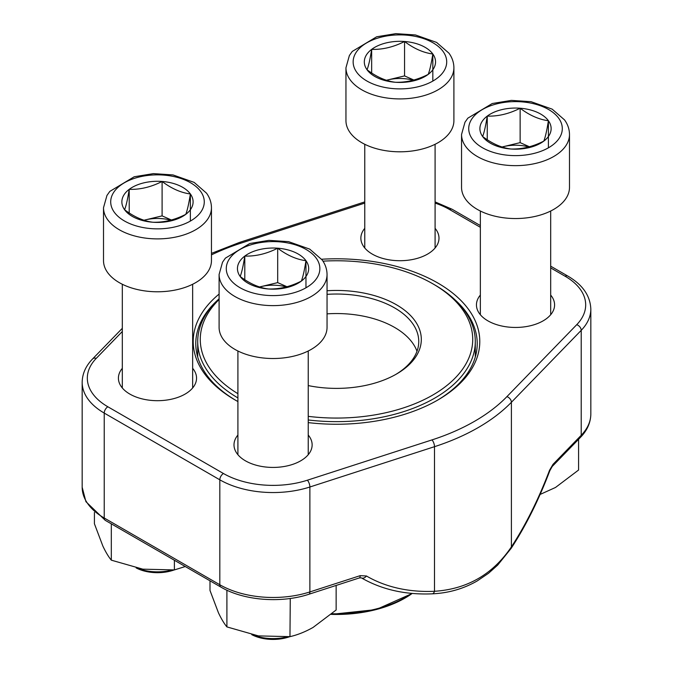 <?xml version="1.0" encoding="UTF-8"?>
<svg xmlns="http://www.w3.org/2000/svg" width="673" height="673" viewBox="0 0 673 673"><rect width="100%" height="100%" fill="white"/><g stroke="black" fill="none" stroke-linecap="round" stroke-linejoin="round"><path stroke-width="1.01" d="M174.198 569.938A31.648 18.272 180 0 1 136.173 567.928M162.1 181.466A35.61 20.56 180 0 1 190.375 193.967A35.61 20.56 180 0 1 185.756 214.359A35.61 20.56 180 0 1 152.864 222.241A35.61 20.56 180 0 1 124.589 209.74A35.61 20.56 180 0 1 129.208 189.349A35.61 20.56 180 0 1 162.1 181.466C171.497 188.575 180.919 192.739 190.375 193.967C188.844 203.692 187.304 210.489 185.756 214.359C174.778 219.936 163.817 222.561 152.864 222.241C143.475 221.038 134.045 216.874 124.589 209.74C126.129 205.921 127.668 199.124 129.208 189.349C140.161 189.677 151.122 187.044 162.1 181.466L162.1 215.882L171.413 220.004M211.457 260.619A53.975 31.16 180 0 1 157.482 291.779A53.975 31.16 180 0 1 103.507 260.619L103.507 207.73A53.975 31.16 180 0 0 157.482 238.89A53.975 31.16 180 0 0 211.457 207.73L211.457 260.619M137.258 568.155A35.164 20.299 0 0 0 171.598 570.14M190.375 193.967L190.375 221.055M144.039 220.248A30.84 17.809 180 0 1 145.654 219.827L162.1 215.882M143.98 220.231L145.654 219.827A30.84 17.809 180 0 1 170.732 220.189M129.208 189.349L129.208 212.962M520.136 108.227A35.61 20.56 180 0 1 548.411 120.728A35.61 20.56 180 0 1 543.792 141.12A35.61 20.56 180 0 1 510.9 149.002A35.61 20.56 180 0 1 482.625 136.501A35.61 20.56 180 0 1 487.244 116.109A35.61 20.56 180 0 1 520.136 108.227C529.525 115.335 538.955 119.5 548.411 120.728C546.871 130.453 545.332 137.25 543.792 141.12C532.814 146.697 521.853 149.322 510.9 149.002C501.503 147.799 492.081 143.635 482.625 136.501C484.156 132.674 485.696 125.885 487.244 116.109C498.197 116.437 509.158 113.804 520.136 108.227L520.136 142.642L529.449 146.764M569.493 187.372A53.975 31.16 180 0 1 515.518 218.54A53.975 31.16 180 0 1 461.543 187.372L461.543 134.491A53.975 31.16 180 0 0 515.518 165.651A53.975 31.16 180 0 0 569.493 134.491L569.493 187.372M548.411 120.728L548.411 147.816M502.066 147.008A30.84 17.809 180 0 1 503.69 146.588L520.136 142.642M502.016 146.992L503.69 146.588A30.84 17.809 180 0 1 528.759 146.95M487.244 116.109L487.244 139.723M404.549 41.49A35.61 20.56 180 0 1 432.823 53.991A35.61 20.56 180 0 1 428.205 74.383A35.61 20.56 180 0 1 395.312 82.266A35.61 20.56 180 0 1 367.037 69.765A35.61 20.56 180 0 1 371.656 49.381A35.61 20.56 180 0 1 404.549 41.49C413.937 48.599 423.367 52.763 432.823 53.991C431.284 63.716 429.744 70.514 428.205 74.383C417.226 79.961 406.265 82.594 395.312 82.266C385.915 81.063 376.493 76.899 367.037 69.765C368.568 65.946 370.108 59.148 371.656 49.381C382.609 49.701 393.57 47.068 404.549 41.49L404.549 75.906L413.861 80.028M453.905 120.644A53.975 31.16 180 0 1 399.93 151.804A53.975 31.16 180 0 1 345.956 120.644L345.956 67.754A53.975 31.16 180 0 0 399.93 98.914A53.975 31.16 180 0 0 453.905 67.754L453.905 120.644M432.823 53.991L432.823 81.088M386.479 80.272A30.84 17.809 180 0 1 388.102 79.851L404.549 75.906M386.428 80.255L388.102 79.851A30.84 17.809 180 0 1 413.172 80.213M371.656 49.381L371.656 72.995M289.785 636.666A31.648 18.272 180 0 1 251.761 634.664M277.688 248.202A35.61 20.56 180 0 1 305.963 260.703A35.61 20.56 180 0 1 301.344 281.095A35.61 20.56 180 0 1 268.451 288.978A35.61 20.56 180 0 1 240.177 276.477A35.61 20.56 180 0 1 244.795 256.085A35.61 20.56 180 0 1 277.688 248.202C287.085 255.303 296.507 259.475 305.963 260.703C304.432 270.428 302.892 277.226 301.344 281.095C290.374 286.673 279.404 289.297 268.451 288.978C259.063 287.775 249.633 283.611 240.177 276.477C241.716 272.649 243.256 265.852 244.795 256.085C255.748 256.405 266.71 253.78 277.688 248.202L277.688 282.618L287.001 286.74M327.044 327.347A53.975 31.16 180 0 1 273.07 358.516A53.975 31.16 180 0 1 219.095 327.347L219.095 274.466A53.975 31.16 180 0 0 273.07 305.626A53.975 31.16 180 0 0 327.044 274.466L327.044 327.347M252.846 634.891A35.164 20.299 0 0 0 287.186 636.877M305.963 260.703L305.963 287.792M259.627 286.984A30.84 17.809 180 0 1 261.242 286.563L277.688 282.618M259.568 286.959L261.242 286.563A30.84 17.809 180 0 1 286.319 286.925M244.795 256.085L244.795 279.699M237.906 401.545A143.29 82.729 180 0 1 235.18 400.014L235.18 400.014A143.29 82.729 180 0 1 219.095 294.084M321.618 259.24A143.29 82.729 180 0 1 465.851 305.929A143.29 82.729 180 0 1 437.82 400.014A143.29 82.729 180 0 1 308.234 422.619M192.646 368.308A39.068 22.554 180 0 1 185.109 394.084A39.068 22.554 180 0 1 129.855 394.084L129.855 394.084A39.068 22.554 180 0 1 122.318 368.308M308.234 435.044A39.068 22.554 180 0 1 300.696 460.82A39.068 22.554 180 0 1 245.443 460.82L245.443 460.82A39.068 22.554 180 0 1 237.906 435.044M435.095 228.34A39.068 22.554 180 0 1 427.557 254.108A39.068 22.554 180 0 1 372.304 254.108L372.304 254.108A39.068 22.554 180 0 1 364.766 228.34M550.682 295.068A39.068 22.554 180 0 1 543.145 320.844A39.068 22.554 180 0 1 487.891 320.844L487.891 320.844A39.068 22.554 180 0 1 480.354 295.068M361.384 577.871A5.14 3.542 -59.7 0 0 366.449 575.995A190.181 135.466 135.9 0 0 434.497 591.289C467.197 589.136 492.829 574.33 511.396 546.897L511.396 402.286A200.478 115.748 180 0 1 434.497 446.687L309.883 487A75.309 43.476 180 0 1 219.819 479.815L104.231 413.079A75.309 43.476 180 0 1 82.173 382.331L82.173 487.26A75.309 43.476 0 0 0 104.231 518.008L104.231 413.079A5.14 2.97 -60 0 1 107.865 406.778L223.453 473.514A70.169 40.515 0 0 0 307.368 480.211L431.982 439.906A195.338 112.778 0 0 0 506.912 396.641L576.727 324.697A70.169 40.515 0 0 0 565.135 276.25L550.682 267.913M436.903 400.536A140.724 81.248 0 0 0 477.224 343.617A140.724 81.248 0 0 0 454.973 299.779M218.027 299.779A140.724 81.248 0 0 0 195.776 343.617A140.724 81.248 0 0 0 236.097 400.536M552.222 466.456A5.14 3.659 -135.9 0 0 553.021 464.328L549.521 470.301A5.14 0.564 -159.3 0 1 549.849 470.671L552.222 466.456L580.42 437.408A5.14 3.659 -135.9 0 0 581.211 435.28L581.211 330.342L511.396 402.286A5.14 3.659 -135.9 0 0 506.912 396.641M223.453 473.514A5.14 2.97 -60 0 0 219.819 479.815L219.819 584.744A5.14 2.97 120 0 0 220.887 587.092L105.299 520.364A5.14 2.97 120 0 1 104.231 518.008L219.819 584.744A75.309 43.476 0 0 0 309.883 591.929L360.206 575.651A5.14 2.053 72.1 0 1 359.289 577.947M327.044 290.753A84.815 48.969 180 0 1 412.928 318.186A84.815 48.969 180 0 1 396.473 374.045A84.815 48.969 180 0 1 308.234 385.587M308.234 416.351A136.224 78.648 0 0 0 456.227 376.93A136.224 78.648 0 0 0 432.823 283.804A136.224 78.648 0 0 0 322.973 261.158M219.095 299.527A136.224 78.648 0 0 0 237.906 393.688M237.906 397.911A138.789 80.129 180 0 1 197.711 341.514A138.789 80.129 180 0 1 219.095 298.778M432.823 283.804L434.64 284.856A138.789 80.129 180 0 1 475.289 341.514A138.789 80.129 180 0 1 308.234 419.969M416.991 351.272A82.249 47.489 0 0 0 327.044 313.862M395.556 374.567A82.249 47.489 0 0 0 418.749 341.514A82.249 47.489 0 0 0 327.044 294.345M174.383 560.247L174.383 569.922L142.844 569.165L111.314 560.163C108.563 556.857 105.745 552.163 102.868 546.081L94.413 523.754L94.413 512.439M185.277 566.531L174.383 569.922M111.314 523.838L111.314 560.163M336.138 585.434L336.138 609.999L313.054 627.446C305.189 631.871 297.5 634.942 289.97 636.65L258.44 635.901L226.902 626.9C224.151 623.593 221.333 618.899 218.456 612.817L210.001 590.482L210.001 580.816M290.265 598.465L289.97 636.65M226.902 590.213L226.902 626.9M289.97 598.734L289.55 598.566M578.587 439.292L578.587 470.023L555.503 487.471L540.108 494.445M200.689 191.494A46.782 27.004 0 0 0 120.349 185.437A46.782 27.004 0 0 0 151.417 228.635A46.782 27.004 0 0 0 200.689 191.494M558.716 118.255A46.782 27.004 0 0 0 478.377 112.189A46.782 27.004 0 0 0 509.453 155.396A46.782 27.004 0 0 0 558.716 118.255M443.128 51.527A46.782 27.004 0 0 0 362.789 45.461A46.782 27.004 0 0 0 393.865 88.659A46.782 27.004 0 0 0 443.128 51.527M316.276 258.23A46.782 27.004 0 0 0 235.937 252.165A46.782 27.004 0 0 0 267.004 295.371A46.782 27.004 0 0 0 316.276 258.23M220.887 587.092C243.651 600.594 281.07 603.53 308.949 594.234A5.14 2.053 72.1 0 0 309.883 591.929L309.883 487A5.14 2.053 -107.9 0 0 307.368 480.211M432.243 593.838A5.14 2.818 -92.5 0 0 434.497 591.289L434.497 446.687A5.14 2.053 -107.9 0 0 431.982 439.906M366.449 575.995L360.206 575.651M549.849 470.671C538.812 499.787 525.933 525.647 511.211 548.259A5.14 2.658 -146.8 0 0 511.396 546.897A190.181 75.906 107.9 0 0 549.521 470.301M553.021 464.328L581.211 435.28A75.309 43.476 0 0 0 590.827 414.021L590.827 309.092A75.309 43.476 180 0 1 581.211 330.342A5.14 3.659 -135.9 0 0 576.727 324.697M122.318 331.495L96.273 358.339A70.169 40.515 0 0 0 107.865 406.778M480.354 227.306L449.547 209.513A70.169 40.515 0 0 0 435.095 203.103M364.766 203.103L241.018 243.13A195.338 112.778 0 0 0 211.457 254.874M565.135 276.25A5.14 2.97 -60 0 1 567.701 275.997L550.682 266.171M449.547 209.513A5.14 2.97 -60 0 1 452.113 209.261L435.095 201.9M364.766 202.186A5.14 2.053 -107.9 0 0 364.051 202.127L239.437 242.44L211.457 253.385M241.018 243.13A5.14 2.053 -107.9 0 0 239.437 242.44M96.273 358.339A5.14 3.659 -135.9 0 0 92.58 358.953C85.782 365.952 82.316 373.742 82.173 382.331M331.907 613.751A97.669 56.389 0 0 0 411.716 593.384M412.204 593.435A96.895 55.943 180 0 1 331.183 614.373M122.318 284.258L122.318 387.959M192.646 284.258L192.646 387.959M211.457 207.73C211.398 202.489 209.749 197.635 206.527 193.168L194.135 182.383L173.02 174.93L153.335 173.626L134.213 176.763L109.808 191.401L106.94 195.473L103.507 207.73M480.354 211.019L480.354 314.72M550.682 211.019L550.682 314.72M569.493 134.491C569.434 129.25 567.785 124.396 564.563 119.929L552.163 109.144L531.056 101.69L511.371 100.386L492.241 103.524L467.844 118.162L464.976 122.234L461.543 134.491M364.766 144.283L364.766 247.984M435.095 144.283L435.095 247.984M453.905 67.754C453.838 62.513 452.197 57.659 448.975 53.192L436.575 42.407L415.468 34.954L395.783 33.65L376.653 36.788L352.257 51.434L349.388 55.506L345.956 67.754M237.906 350.986L237.906 454.696M308.234 350.986L308.234 454.696M327.044 274.466C326.985 269.225 325.345 264.371 322.115 259.904L309.723 249.119L288.608 241.657L268.922 240.362L249.801 243.5L225.396 258.138L222.527 262.209L219.095 274.466M590.827 414.021C590.684 422.61 587.218 430.409 580.42 437.408M105.299 520.364L85.925 501.679L82.173 487.26M511.211 548.259L497.692 565.084L488.531 573.27L477.216 580.942C463.428 588.833 448.42 593.132 432.209 593.838C405.407 594.949 381.793 589.624 361.342 577.846L359.273 577.956L308.949 594.234M590.827 309.092C590.255 295.666 582.549 284.629 567.701 275.997M480.354 225.564L452.113 209.261M364.766 201.9L364.051 202.127M122.318 328.306L92.58 358.953M475.289 357.018L475.289 341.514M197.711 357.018L197.711 341.514M412.322 593.443L376.072 609.595L331.175 614.373"/></g></svg>
